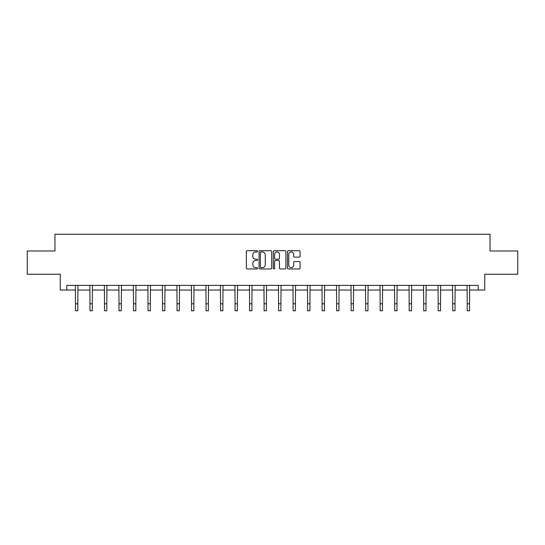 <?xml version="1.0" encoding="UTF-8"?>
<svg xmlns="http://www.w3.org/2000/svg" width="545" height="545" viewBox="0 0 545 545"><rect width="100%" height="100%" fill="white"/><g stroke="black" fill="none" stroke-linecap="round" stroke-linejoin="round"><path stroke-width="0.82" d="M257.622 251.327A0.64 0.64 0 0 0 256.981 250.693L247.28 250.693A0.913 0.913 0 0 0 246.367 251.606L246.367 268.038A0.913 0.913 0 0 0 247.28 268.951L256.981 268.951A0.64 0.64 0 0 0 257.622 268.31A0.64 0.64 0 0 0 256.981 267.67L255.728 267.67A2.923 2.923 0 0 1 252.805 264.747L252.805 263.378A2.923 2.923 0 0 1 255.728 260.456L256.981 260.456A0.64 0.64 0 0 0 257.622 259.822A0.64 0.64 0 0 0 256.981 259.182L255.728 259.182A2.923 2.923 0 0 1 252.805 256.259L252.805 254.89A2.923 2.923 0 0 1 255.728 251.967L256.981 251.967A0.64 0.64 0 0 0 257.622 251.327M299.178 257.124A0.913 0.913 0 0 0 300.091 256.211L300.091 251.606A0.913 0.913 0 0 0 299.178 250.693L288.407 250.693A0.913 0.913 0 0 0 287.494 251.606L287.494 268.038A0.913 0.913 0 0 0 288.407 268.951L299.178 268.951A0.913 0.913 0 0 0 300.091 268.038L300.091 262.465A0.913 0.913 0 0 0 299.178 261.552L294.572 261.552A0.913 0.913 0 0 0 293.66 262.465L293.66 265.231A2.439 2.439 0 0 1 291.214 267.67A2.439 2.439 0 0 1 288.775 265.231L288.775 254.413A2.439 2.439 0 0 1 291.214 251.967A2.439 2.439 0 0 1 293.66 254.413L293.66 256.211A0.913 0.913 0 0 0 294.572 257.124L299.178 257.124M66.776 290.042L66.776 285.396L478.224 285.396L478.224 290.042L484.737 290.042L484.737 274.237L517.75 274.237L517.75 250.986L490.037 250.986L490.037 234.241L54.963 234.241L54.963 250.986L27.25 250.986L27.25 274.237L60.263 274.237L60.263 290.042L75.469 290.042M271.703 251.606A0.913 0.913 0 0 0 270.79 250.693L260.019 250.693A0.913 0.913 0 0 0 259.107 251.606L259.107 268.038A0.913 0.913 0 0 0 260.019 268.951L270.79 268.951A0.913 0.913 0 0 0 271.703 268.038L271.703 251.606M274.21 250.693L284.981 250.693A0.913 0.913 0 0 1 285.893 251.606L285.893 268.038A0.913 0.913 0 0 1 284.981 268.951L280.375 268.951A0.913 0.913 0 0 1 279.462 268.038L279.462 261.368A0.913 0.913 0 0 0 278.55 260.456L275.491 260.456A0.913 0.913 0 0 0 274.578 261.368L274.578 268.31A0.64 0.64 0 0 1 273.937 268.951A0.64 0.64 0 0 1 273.297 268.31L273.297 251.606A0.913 0.913 0 0 1 274.21 250.693M77.799 290.042L89.98 290.042M92.303 290.042L104.49 290.042M106.813 290.042L119.001 290.042M121.324 290.042L133.505 290.042M135.834 290.042L148.015 290.042M150.338 290.042L162.526 290.042M164.849 290.042L177.03 290.042M179.359 290.042L191.54 290.042M193.863 290.042L206.051 290.042M208.374 290.042L220.555 290.042M222.885 290.042L235.065 290.042M237.388 290.042L249.576 290.042M251.899 290.042L264.087 290.042M266.41 290.042L278.59 290.042M280.913 290.042L293.101 290.042M295.424 290.042L307.612 290.042M309.935 290.042L322.115 290.042M324.445 290.042L336.626 290.042M338.949 290.042L351.137 290.042M353.46 290.042L365.641 290.042M367.97 290.042L380.151 290.042M382.474 290.042L394.662 290.042M396.985 290.042L409.166 290.042M411.495 290.042L423.676 290.042M425.999 290.042L438.187 290.042M440.51 290.042L452.697 290.042M455.02 290.042L467.201 290.042M469.531 290.042L478.224 290.042M261.021 251.967A0.64 0.64 0 0 0 260.381 252.608L260.381 267.03A0.64 0.64 0 0 0 261.021 267.67L262.343 267.67A2.923 2.923 0 0 0 265.265 264.747L265.265 254.89A2.923 2.923 0 0 0 262.343 251.967L261.021 251.967M279.462 254.454A2.439 2.439 0 0 0 277.017 252.015A2.439 2.439 0 0 0 274.578 254.454L274.578 258.269A0.913 0.913 0 0 0 275.491 259.182L278.55 259.182A0.913 0.913 0 0 0 279.462 258.269L279.462 254.454M75.353 285.396L75.469 303.783L77.799 303.783L77.915 285.396M75.469 303.783L75.469 310.759L77.799 310.759L77.799 303.783M89.864 285.396L89.98 303.783L92.303 303.783L92.425 285.396M89.98 303.783L89.98 310.759L92.303 310.759L92.303 303.783M104.374 285.396L104.49 303.783L106.813 303.783L106.929 285.396M104.49 303.783L104.49 310.759L106.813 310.759L106.813 303.783M118.878 285.396L119.001 303.783L121.324 303.783L121.44 285.396M119.001 303.783L119.001 310.759L121.324 310.759L121.324 303.783M133.389 285.396L133.505 303.783L135.834 303.783L135.95 285.396M133.505 303.783L133.505 310.759L135.834 310.759L135.834 303.783M147.899 285.396L148.015 303.783L150.338 303.783L150.461 285.396M148.015 303.783L148.015 310.759L150.338 310.759L150.338 303.783M162.403 285.396L162.526 303.783L164.849 303.783L164.965 285.396M162.526 303.783L162.526 310.759L164.849 310.759L164.849 303.783M176.914 285.396L177.03 303.783L179.359 303.783L179.475 285.396M177.03 303.783L177.03 310.759L179.359 310.759L179.359 303.783M191.424 285.396L191.54 303.783L193.863 303.783L193.986 285.396M191.54 303.783L191.54 310.759L193.863 310.759L193.863 303.783M205.928 285.396L206.051 303.783L208.374 303.783L208.49 285.396M206.051 303.783L206.051 310.759L208.374 310.759L208.374 303.783M220.439 285.396L220.555 303.783L222.885 303.783L223 285.396M220.555 303.783L220.555 310.759L222.885 310.759L222.885 303.783M234.95 285.396L235.065 303.783L237.388 303.783L237.511 285.396M235.065 303.783L235.065 310.759L237.388 310.759L237.388 303.783M249.46 285.396L249.576 303.783L251.899 303.783L252.015 285.396M249.576 303.783L249.576 310.759L251.899 310.759L251.899 303.783M263.964 285.396L264.087 303.783L266.41 303.783L266.525 285.396M264.087 303.783L264.087 310.759L266.41 310.759L266.41 303.783M278.475 285.396L278.59 303.783L280.913 303.783L281.036 285.396M278.59 303.783L278.59 310.759L280.913 310.759L280.913 303.783M292.985 285.396L293.101 303.783L295.424 303.783L295.54 285.396M293.101 303.783L293.101 310.759L295.424 310.759L295.424 303.783M307.489 285.396L307.612 303.783L309.935 303.783L310.05 285.396M307.612 303.783L307.612 310.759L309.935 310.759L309.935 303.783M322 285.396L322.115 303.783L324.445 303.783L324.561 285.396M322.115 303.783L322.115 310.759L324.445 310.759L324.445 303.783M336.51 285.396L336.626 303.783L338.949 303.783L339.072 285.396M336.626 303.783L336.626 310.759L338.949 310.759L338.949 303.783M351.014 285.396L351.137 303.783L353.46 303.783L353.576 285.396M351.137 303.783L351.137 310.759L353.46 310.759L353.46 303.783M365.525 285.396L365.641 303.783L367.97 303.783L368.086 285.396M365.641 303.783L365.641 310.759L367.97 310.759L367.97 303.783M380.035 285.396L380.151 303.783L382.474 303.783L382.597 285.396M380.151 303.783L380.151 310.759L382.474 310.759L382.474 303.783M394.539 285.396L394.662 303.783L396.985 303.783L397.101 285.396M394.662 303.783L394.662 310.759L396.985 310.759L396.985 303.783M409.05 285.396L409.166 303.783L411.495 303.783L411.611 285.396M409.166 303.783L409.166 310.759L411.495 310.759L411.495 303.783M423.56 285.396L423.676 303.783L425.999 303.783L426.122 285.396M423.676 303.783L423.676 310.759L425.999 310.759L425.999 303.783M438.071 285.396L438.187 303.783L440.51 303.783L440.626 285.396M438.187 303.783L438.187 310.759L440.51 310.759L440.51 303.783M452.575 285.396L452.697 303.783L455.02 303.783L455.136 285.396M452.697 303.783L452.697 310.759L455.02 310.759L455.02 303.783M467.085 285.396L467.201 303.783L469.531 303.783L469.647 285.396M467.201 303.783L467.201 310.759L469.531 310.759L469.531 303.783"/></g></svg>

